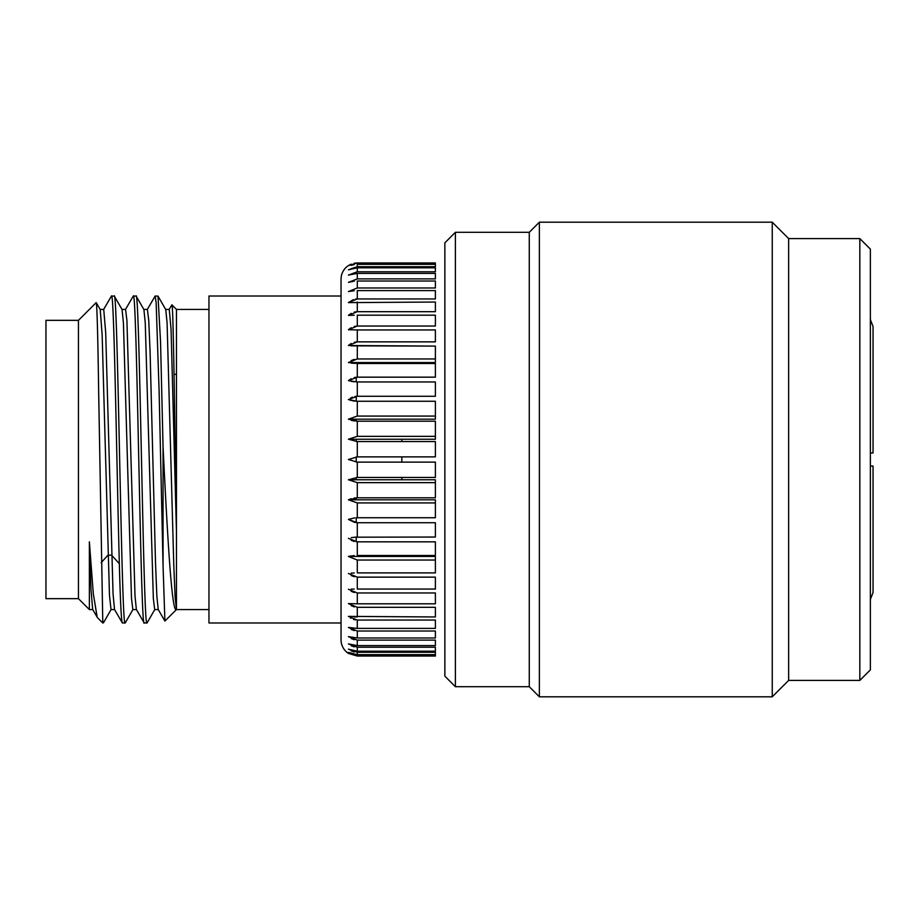 <?xml version="1.0" encoding="UTF-8"?>
<svg xmlns="http://www.w3.org/2000/svg" width="919" height="919" viewBox="0 0 919 919"><rect width="100%" height="100%" fill="white"/><g stroke="black" fill="none" stroke-linecap="round" stroke-linejoin="round"><path stroke-width="1.38" d="M873.05 559.131L873.05 592.468L873.05 559.131M870.362 319.513L873.05 326.532L873.05 452.952L870.362 452.952M870.362 599.487L873.05 592.468L873.05 466.048L870.362 466.048M348.416 653.42L357.296 656.04L348.416 653.42A16.243 16.243 0 0 1 341.041 639.808L341.041 279.192A16.243 16.243 180 0 1 348.416 265.58L357.296 262.96L354.24 263.248M351.196 264.144L348.416 265.58M354.229 264.569L351.15 265.373M354.229 268.026L357.296 267.808L348.416 269.818L357.296 266.717L351.15 268.716M351.196 274.149L357.296 271.771L348.416 275.08L357.296 273.391L354.24 273.575M351.196 281.616L357.296 278.894L348.416 282.351L354.24 281.168M354.229 290.714L348.416 291.564L357.296 287.98L348.416 291.564L351.15 291.036M357.296 298.962L357.296 290.599L435.388 290.599L435.388 298.962L357.296 298.962L348.416 302.615L435.388 302.041L348.416 302.615L353.378 299.617M355.331 299.123L357.043 298.962M348.473 315.332L351.196 313.356M354.24 312.092L357.296 311.69L348.416 315.389L354.24 315.217M351.196 315.286L348.416 315.389M348.473 329.691L351.196 327.704M354.24 326.452L357.296 326.038L348.416 329.749L357.296 329.944L348.416 329.749M354.24 342.259L357.296 341.857L348.416 345.521L351.196 343.499M348.416 345.521L435.388 346.095L351.196 345.843M354.229 359.352L351.15 360.593M354.24 363.396L351.196 363.074M354.24 377.548L357.296 377.169L348.416 380.627L351.196 378.72M354.24 381.81L351.196 381.362M354.837 396.503L357.296 396.273L348.416 399.581L357.158 401.258M350.426 398.168L352.505 397.169M354.837 401.143L352.517 400.799M351.173 400.5L350.139 400.202M435.388 416.077L435.388 401.258L357.296 401.258L357.296 416.077L435.388 416.077L435.388 419.179L348.416 419.179L357.227 416.077M354.24 420.982L351.196 420.293M354.24 498.018L357.296 497.799L348.416 499.821L435.388 499.821L435.388 502.923L357.296 502.923L348.416 499.821L351.196 498.707M354.86 517.856L348.416 519.419L357.296 522.727L435.388 522.727L357.296 522.727L357.296 537.041L351.196 537.638M354.837 522.497L348.554 519.534M354.24 537.19L435.388 537.041L435.388 522.727M354.24 541.452L351.196 540.28M354.24 555.604L348.416 556.454L435.388 556.454L435.388 560.039L357.296 560.039L348.416 556.454L351.196 555.926M354.24 572.962L351.196 573.157M354.24 576.741L351.196 575.501M354.24 589.079L351.196 589.148M354.24 592.548L351.196 591.296M348.416 603.611L357.296 603.806L348.416 603.611L357.296 607.31L435.388 607.31L435.388 616.959L348.416 616.385L357.296 620.038L435.388 620.038L435.388 628.401L357.284 628.401M354.24 606.908L351.196 605.644M348.565 616.408L351.23 616.706M354.252 616.902L357.296 616.959L357.296 607.31M355.308 619.877L353.459 619.406M351.012 618.292L350.392 617.913M354.229 628.286L351.15 627.964M354.24 630.629L351.196 629.412M348.416 636.649L357.296 637.981L348.416 636.649L357.296 640.106L435.388 640.106L357.296 640.106L357.296 645.609L348.416 643.92L357.296 645.609L435.388 645.609L435.388 640.106M354.24 639.739L351.196 638.556M354.24 646.873L351.196 645.747M357.296 655.236L357.296 656.04L435.388 656.04L435.388 655.236L357.296 655.236L348.416 652.352L357.296 654.684L357.296 652.283L435.388 652.283L357.296 652.283L348.416 649.182L357.273 651.192M354.229 650.974L351.15 650.284M354.24 651.95L351.196 650.893M435.388 652.283L435.388 654.684L357.273 654.684M354.229 654.431L351.15 653.627M354.24 654.925L351.196 653.937M435.388 315.194L357.296 315.194L435.388 315.194L435.388 326.038L357.296 326.038L357.296 315.194M435.388 329.944L357.296 329.944L435.388 329.944L435.388 341.857L357.296 341.857L357.296 329.944M435.388 363.499L357.296 363.499L435.388 363.499L435.388 377.169L357.296 377.169L357.296 363.499L348.416 362.546L357.296 358.961L435.388 358.961L435.388 362.546L348.416 362.546M348.416 439.225L357.296 436.353L435.388 436.353L435.388 439.225L348.416 439.225L357.296 441.568L435.388 441.568L401.844 441.568L401.844 439.225M435.388 647.229L357.296 647.229L435.388 647.229L435.388 651.192L357.296 651.192L357.296 647.229L348.416 643.92M341.041 296.021L208.958 296.021L208.958 622.979L341.041 622.979M165.604 309.416L169.257 309.416L171.06 329.128L176.459 531.837L176.459 609.584L208.958 609.584M176.459 309.416L171.887 304.844C173.404 301.156 174.932 438.742 176.459 531.837L176.459 309.416L208.958 309.416M155.15 296.021L157.999 296.125L165.742 309.531L167.086 322.776L173.783 565.174L175.127 597.488L176.459 609.561C171.887 614.627 167.511 537.282 163.065 446.979L163.065 565.909L159.113 391.195L156.138 302.604L155.15 296.021L147.281 309.531M171.887 304.844L169.119 309.531M176.459 609.584L164.892 621.049L163.065 565.909M125.432 309.531L133.312 296.021C136.942 285.901 140.584 633.099 144.226 622.979L147.086 622.875L154.829 609.469M157.999 296.125L160.538 341.615L163.065 446.979M133.312 296.021L136.161 296.125L143.904 309.531L145.259 322.937L153.335 598.441L154.691 609.584L158.332 609.584M121.928 309.416L125.581 309.416L126.925 320.57L135.013 596.075L136.357 609.469L144.226 622.979M136.035 296.021C139.677 285.901 143.318 633.099 146.96 622.979M103.594 309.531L111.463 296.021C114.094 289.175 116.713 465.669 119.332 563.703C120.355 602.186 121.365 621.945 122.388 622.979L125.248 622.864L132.991 609.469M100.091 309.416L103.732 309.416L105.696 332.735L113.06 593.996L114.519 609.469L122.388 622.979M111.463 296.021L114.324 296.136L122.066 309.531L123.422 322.948L131.497 598.453L132.853 609.584L136.494 609.584M114.197 296.021C117.839 285.901 121.48 633.099 125.122 622.979M78.448 598.66L45.95 598.66L45.95 320.34L78.448 320.34L78.448 598.66L89.373 609.584L89.373 541.842L91.027 590.124L92.681 609.469L97.517 617.729L102.767 622.979L102.767 621.221L103.41 622.875L111.153 609.469M102.767 621.221L98.666 392.045C97.839 334.079 97 304.269 96.173 302.615L100.228 309.531L102.158 335.228L109.476 595.305L111.015 609.584L114.657 609.584M78.448 320.34L96.173 302.615M97.207 617.304L93.301 593.731L89.373 541.842M357.296 620.038L357.296 628.401L348.416 627.436L357.296 631.02L435.388 631.02L435.388 637.981L357.296 637.981L357.296 631.02M348.416 589.251L357.296 592.962L435.388 592.962L435.388 603.806L357.296 603.806L357.296 592.962M348.416 573.479L357.296 577.143L435.388 577.143L435.388 589.056L357.296 589.056L357.296 577.143M348.416 538.373L357.296 541.831L435.388 541.831L435.388 555.501L357.296 555.501L357.296 541.831M357.296 482.647L348.416 479.775L435.388 479.775L435.388 497.799L357.296 497.799L357.296 482.647L435.388 482.647M435.388 441.568L435.388 456.881L357.296 456.881L348.416 459.5L357.296 462.119L435.388 462.119L435.388 477.432L357.296 477.432L348.416 479.775M348.416 419.179L357.296 421.201L435.388 421.201L435.388 436.353M348.416 380.627L357.296 381.959L435.388 381.959L435.388 396.273L357.296 396.273L357.296 381.959M435.388 560.039L435.388 572.905L357.296 572.905L357.296 560.039M435.388 502.923L435.388 517.742L357.296 517.742L357.296 502.923M435.388 346.095L435.388 358.961M435.388 302.041L435.388 311.69L357.296 311.69L357.296 302.041M435.388 287.98L357.296 287.98L357.296 281.019L435.388 281.019L435.388 287.98M435.388 278.894L357.296 278.894L357.296 273.391L435.388 273.391L435.388 278.894M435.388 271.771L357.296 271.771L357.296 267.808L435.388 267.808L435.388 271.771M435.388 266.717L357.296 266.717L357.296 264.316L435.388 264.316L435.388 266.717M435.388 262.96L435.388 263.764L357.296 263.764L357.296 262.96L435.388 262.96M147.396 309.416L148.763 320.547L150.107 352.299L155.495 562.382L156.85 596.063L158.217 609.504M176.459 374.378L174.047 374.309M356.239 377.215L356.239 381.936L356.239 377.215M356.239 396.319L356.239 401.235L356.239 396.319M356.239 419.179L356.239 421.178L356.239 419.179M356.239 439.225L356.239 441.534L356.239 439.225M356.239 456.915L356.239 462.085L356.239 456.915M356.239 477.466L356.239 479.775L356.239 477.466M356.239 497.822L356.239 499.821L356.239 497.822M356.239 517.765L356.239 522.681L356.239 517.765M356.239 537.064L356.239 541.785L356.239 537.064M401.844 456.881L401.844 462.119M401.844 477.432L401.844 479.775M859.839 680.405L859.839 238.595L870.362 249.118L870.362 669.882L859.839 680.405L788.651 680.405L788.651 238.595L772.247 222.191L772.247 696.809L788.651 680.405M529.264 686.7L529.264 232.3L455.387 232.3L455.387 686.7L529.264 686.7L539.373 696.809L539.373 222.191L772.247 222.191M539.373 696.809L772.247 696.809M529.264 232.3L539.373 222.191M455.387 232.3L444.865 242.823L444.865 676.177L455.387 686.7M357.296 462.119L357.296 477.432M357.296 441.568L357.296 456.881M357.296 421.201L357.296 436.353M357.296 346.095L357.296 358.961M101.147 562.681L107.948 555.168L111.601 555.168L119.332 563.703M92.819 609.584L89.373 609.584M143.766 309.416L147.419 309.416M164.892 621.049L158.194 609.469M859.839 238.595L788.651 238.595"/></g></svg>
